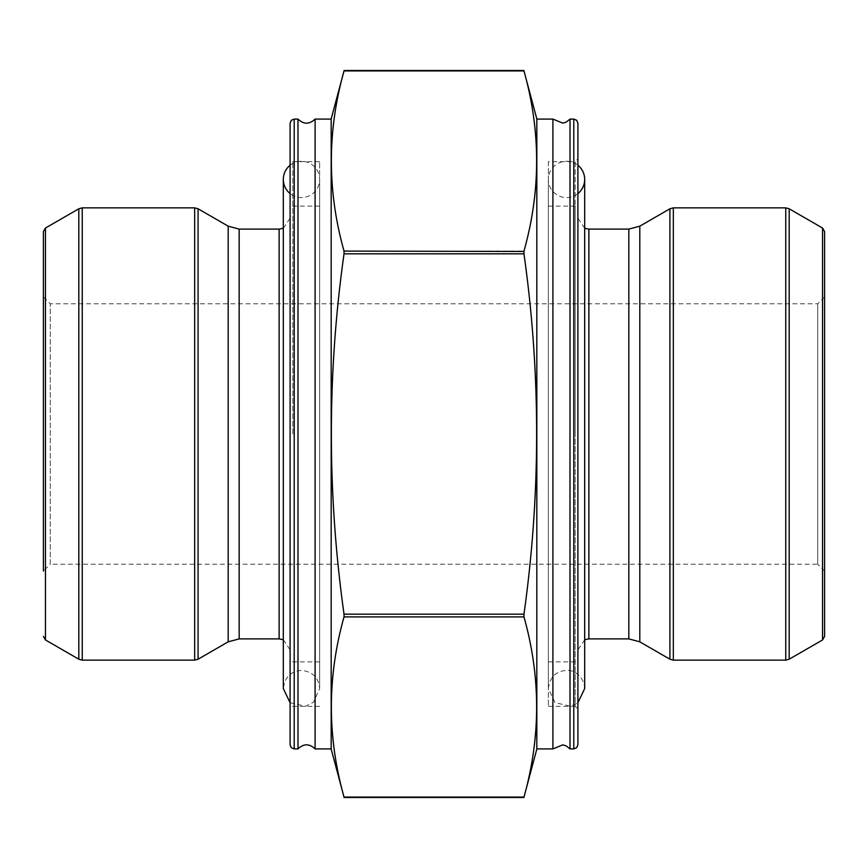 <?xml version="1.0" encoding="UTF-8"?>
<svg xmlns="http://www.w3.org/2000/svg" width="868" height="868" viewBox="0 0 868 868"><rect width="100%" height="100%" fill="white"/><g stroke="black" fill="none" stroke-linecap="round" stroke-linejoin="round"><path stroke-width="0.65" stroke-dasharray="4.34 3.25" d="M577.904 193.575A18.163 18.163 90 0 1 549.401 173.394A18.163 18.163 90 0 1 577.904 165.267M290.096 165.267A18.163 18.163 90 0 1 318.599 173.394A18.163 18.163 90 0 1 290.096 193.575M344.032 797.074L344.032 797.074C327.149 737.019 327.149 676.964 344.032 616.898L523.968 616.898C540.851 676.964 540.851 737.019 523.968 797.074L344.032 797.074M344.097 614.794L344.032 614.175C327.149 493.686 327.149 373.576 344.032 253.825L523.968 253.825C540.851 373.576 540.851 493.686 523.968 614.175L344.032 614.175M523.903 253.206L523.968 253.825M344.097 251.46L344.032 251.102C327.149 191.036 327.149 130.981 344.032 70.926L523.968 70.926C540.851 130.981 540.851 191.036 523.968 251.102L344.032 251.102M290.096 123.202L290.096 744.798M319.63 434L319.63 161.643L319.63 434M297.984 748.91L297.984 119.09M315.095 748.91L315.095 119.09M331.175 749.062L331.175 118.938M43.4 231.604L43.4 571.057L43.4 434L43.4 571.057L50.257 564.2L50.257 303.8L50.257 564.2L817.743 564.2L817.743 303.8L817.743 564.2L824.6 571.057L824.6 296.943L824.6 571.057M536.825 118.938L536.825 749.062M552.905 119.09L552.905 748.91M570.016 119.09L570.016 748.91M548.37 161.643L548.37 706.357L548.37 161.643L575.169 161.643L575.169 434L575.169 161.643L577.904 158.898L577.904 702.733L570.601 706.27L555.043 702.635L548.37 688.574C549.856 677.149 555.911 671.094 566.533 670.411C571.578 669.553 583.719 674.447 584.685 688.574L584.685 179.426M548.37 706.357L575.169 706.357L575.169 434L575.169 706.357L577.904 709.102L577.904 434M577.904 744.798L577.904 123.202M548.37 434L548.37 206.117L548.37 434M824.6 636.396L824.6 231.604M78.814 208.787L78.814 659.213M45.451 639.955L45.451 228.045M194.66 207.864L194.66 660.136M82.243 660.136L82.243 207.864M198.078 659.213L198.078 208.787M228.197 641.832L228.197 226.168M239.167 638.891L239.167 229.109M279.127 638.891L279.127 229.109M292.831 434L292.831 161.643L292.831 434M294.209 748.91L294.209 119.09M573.791 119.09L573.791 748.91M575.169 434L575.169 206.117L575.169 434M588.873 229.109L588.873 638.891M628.833 229.109L628.833 638.891M639.803 226.168L639.803 641.832M669.922 208.787L669.922 659.213M673.34 660.136L673.34 207.864M785.757 207.864L785.757 660.136M789.186 659.213L789.186 208.787M822.549 228.045L822.549 639.955M548.37 179.426L548.37 688.574L548.37 179.426M290.096 702.733L305.547 706.27L313.565 702.125L319.63 688.574C318.643 677.637 312.599 671.582 301.467 670.411C290.845 671.094 284.791 677.149 283.315 688.574L283.315 179.426M319.63 688.574L319.63 179.426L319.63 688.574M283.315 639.727L290.096 649.861M283.315 228.273L290.096 218.139M319.63 206.117L292.831 206.117L290.096 208.852M319.63 661.883L292.831 661.883L290.096 659.148M319.63 161.643L292.831 161.643L290.096 158.898M319.63 706.357L292.831 706.357L290.096 709.102M824.6 296.943L817.743 303.8L50.257 303.8L43.4 296.943M548.37 661.883L575.169 661.883L577.904 659.148M548.37 206.117L575.169 206.117L577.904 208.852M584.685 639.727L577.904 649.861M584.685 228.273L577.904 218.139"/><path stroke-width="1.3" d="M577.904 165.267A18.163 18.163 90 0 1 577.904 193.575M290.096 193.575A18.163 18.163 90 0 1 290.096 165.267M523.968 797.074C540.851 737.019 540.851 676.964 523.968 616.898L523.968 614.175C540.851 493.686 540.851 373.576 523.968 253.825L523.968 251.102C540.851 191.036 540.851 130.981 523.968 70.926L536.825 118.938L536.825 749.062L523.968 797.084L344.032 797.074C327.149 737.019 327.149 676.964 344.032 616.898L344.097 616.54M523.957 614.208L523.903 614.783M523.968 70.926L344.032 70.926C327.149 130.981 327.149 191.036 344.032 251.102L523.903 251.46M344.043 253.792L344.097 253.217M344.032 251.102L344.032 253.825C327.149 373.576 327.149 493.686 344.032 614.175L344.032 616.898L523.968 616.898M290.096 744.798L290.096 123.202L291.322 120.272L294.209 119.09L294.209 748.91L291.322 747.728L290.096 744.798M294.209 119.09L297.984 119.09L297.984 748.91L294.209 748.91M297.984 119.09C303.691 124.515 309.388 124.515 315.095 119.09L315.095 748.91C309.388 743.485 303.691 743.485 297.984 748.91M344.032 70.916L331.175 118.938L331.175 749.062L344.032 797.084M43.4 571.057L43.4 231.604L45.451 228.045L45.451 639.955L78.814 659.213L78.814 208.787L82.243 207.864L82.243 660.136L194.66 660.136L194.66 207.864L82.243 207.864M536.825 748.91L552.905 748.91L552.905 119.09L536.825 119.09M552.905 748.91L562.735 744.874L566.12 745.84L570.016 748.91L570.016 119.09L566.12 122.16L562.735 123.126L552.905 119.09M570.016 748.91L573.791 748.91L573.791 119.09L576.678 120.272L577.904 123.202L577.904 434L577.904 158.898M584.685 179.426L584.685 688.595L577.904 702.733L577.904 709.102M577.904 434L577.904 744.798L576.678 747.728L573.791 748.91M822.549 228.045L824.6 231.604L824.6 636.396L822.549 639.955L822.549 228.045L789.186 208.787L789.186 659.213L822.549 639.955M523.968 253.825L344.032 253.825M523.968 614.175L344.032 614.175M228.197 226.168L198.078 208.787L198.078 659.213L228.197 641.832L239.167 638.891L239.167 229.109L228.197 226.168L228.197 641.832M239.167 229.109L279.127 229.109L279.127 638.891L239.167 638.891M584.685 639.727L588.873 638.891L588.873 229.109L584.685 228.273M588.873 638.891L628.833 638.891L628.833 229.109L588.873 229.109M628.833 638.891L639.803 641.832L639.803 226.168L628.833 229.109M639.803 641.832L669.922 659.213L669.922 208.787L639.803 226.168M673.34 207.864L673.34 660.136L785.757 660.136L785.757 207.864L673.34 207.864L669.922 208.787M283.315 179.426L283.315 688.574L290.096 702.733M523.968 797.497L344.032 797.497M523.968 70.503L344.032 70.503M45.451 228.045L78.814 208.787M279.127 638.891L283.315 639.727M279.127 229.109L283.315 228.273M331.175 119.09L315.095 119.09M331.175 748.91L315.095 748.91M194.66 207.864L198.078 208.787M194.66 660.136L198.078 659.213M78.814 659.213L82.243 660.136M45.451 639.955L43.4 636.396M570.016 119.09L573.791 119.09M673.34 660.136L669.922 659.213M789.186 208.787L785.757 207.864M785.757 660.136L789.186 659.213"/></g></svg>
